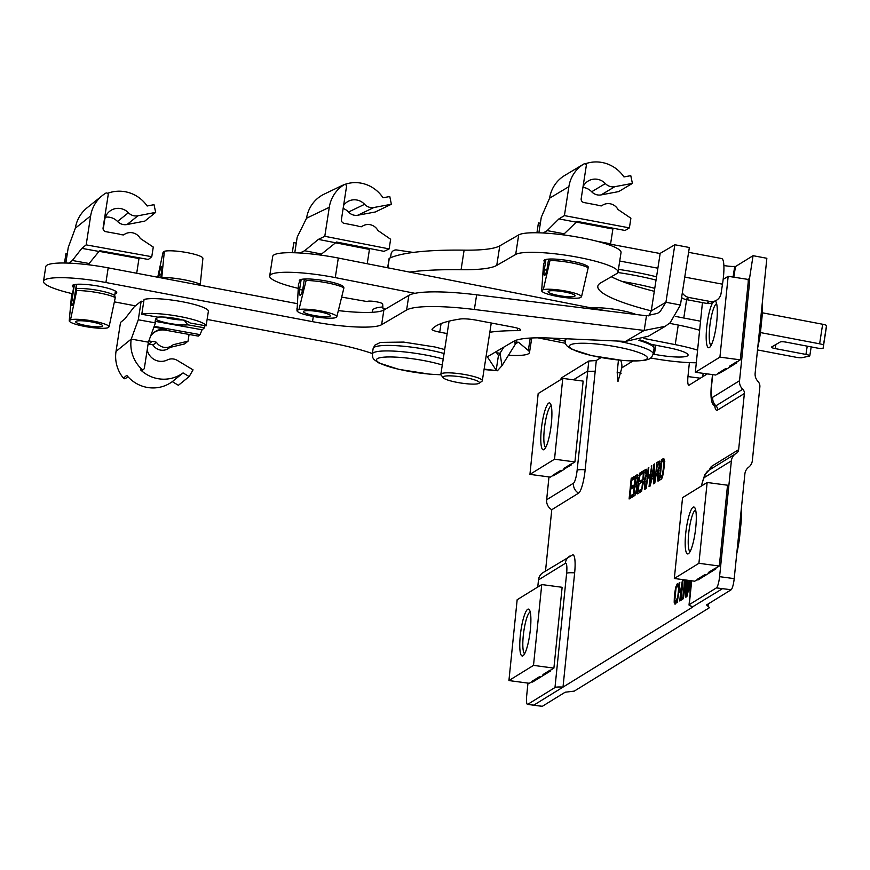 <?xml version="1.0" encoding="UTF-8"?>
<svg xmlns="http://www.w3.org/2000/svg" width="870" height="870" viewBox="0 0 870 870"><rect width="100%" height="100%" fill="white"/><g stroke="black" fill="none" stroke-linecap="round" stroke-linejoin="round"><path stroke-width="1.3" d="M151.772 256.715L86.173 244.872L90.654 215.891A33.702 32.864 -128.8 0 1 102.366 195.532A33.702 32.864 -128.8 0 1 105.661 193.216A1.675 1.631 -128.8 0 1 108.174 194.934L103.084 227.864A3.306 3.219 -128.8 0 0 105.792 231.67L119.299 234.106A13.213 12.887 51.2 0 0 123.692 234.9A11.234 10.951 51.2 0 1 140.287 238.467L153.272 247.058L151.772 256.715L148.346 259.467L99.898 250.723L98.984 251.452L81.834 248.352L72.34 260.489L69.045 263.131M107.543 193.347A33.702 32.864 -128.8 0 1 147.15 205.994L154.023 204.678L155.665 212.389L144.811 221.11L127.042 224.525L137.895 215.803A10.494 10.233 -128.8 0 1 128.39 212.737A14.181 13.833 51.2 0 0 104.672 219.892L103.204 229.386M90.654 215.891L75.342 228.19A33.702 32.864 -128.8 0 1 87.043 207.832L102.366 195.532M91.23 265.132L88.24 264.589L98.984 251.452M105.368 217.195A14.181 13.833 -128.8 0 1 117.526 221.458A10.494 10.233 51.2 0 0 127.042 224.525M155.665 212.389L137.895 215.803M139.091 257.803L138.982 258.531L99.136 251.332L138.982 258.531L136.699 273.245M89.501 263.577L72.34 260.489M75.875 321.4A13.637 2.262 8.8 0 1 90.513 321.737A13.637 2.262 8.8 0 1 102.627 325.891A13.637 2.262 8.8 0 1 88.805 326.032A13.637 2.262 8.8 0 1 75.679 321.715A13.637 2.262 8.8 0 1 75.875 321.4M86.173 244.872L81.834 248.352M74.407 284.599L72.025 299.987A6.612 0.979 -79.8 0 0 71.992 305.566A6.612 0.979 -79.8 0 0 74.309 298.149L76.451 284.316M76.821 284.283L76.158 288.601L76.734 290.558L70.524 319.801L69.23 320.834L71.59 294.691L73.026 291.113L74.026 284.686M115.242 297.562L114.709 295.561L115.405 291.091M69.23 320.834A20.151 3.339 8.8 0 0 85.662 326.598A20.151 3.339 8.8 0 0 107.782 327.805L109.076 326.761L115.286 297.529A24.762 4.1 8.8 0 0 76.734 290.558M114.709 295.561A21.772 3.61 -171.2 0 0 97.636 290.319A21.772 3.61 -171.2 0 0 76.158 288.601M70.524 319.801A20.151 3.339 8.8 0 1 92.644 320.997A20.151 3.339 8.8 0 1 109.076 326.761M67.327 253.453L66.011 253.224L64.5 263.012M75.342 228.19L68.251 247.482L65.848 263.034M299.878 281.608A22.489 3.719 -171.2 0 1 299.291 280.564A22.489 3.719 -171.2 0 1 300.085 279.781A22.489 3.719 -171.2 0 1 305.348 278.987L306.12 280.455L298.976 309.513L297.062 310.438L298.486 284.12L300.574 279.596M343.867 287.894L343.204 286.382A22.576 3.741 8.8 0 0 327.316 281.228A22.576 3.741 8.8 0 0 305.392 278.965M336.831 316.8L336.82 316.854A20.151 3.339 8.8 0 1 336.788 316.93L343.933 287.861A24.762 4.1 8.8 0 0 306.12 280.455M297.062 310.438A20.151 3.339 8.8 0 0 296.996 310.688A20.151 3.339 8.8 0 0 312.504 316.31A20.151 3.339 8.8 0 0 334.874 317.854L336.788 316.93M363.595 225.515A11.234 10.766 64.4 0 1 377.917 230.496L390.63 239.25L389.14 248.907L324.793 236.292L329.284 207.31A33.702 32.31 -115.6 0 1 344.063 184.766A1.675 1.609 -115.6 0 1 346.532 186.517L341.431 219.457A3.306 3.165 -115.6 0 0 344.085 223.296L357.331 225.885A13.213 12.669 64.4 0 0 361.648 226.733A11.234 10.766 64.4 0 1 363.595 225.515L361.104 226.711M343.139 208.419A14.181 13.594 -115.6 0 1 348.489 212.041A10.494 10.059 64.4 0 0 357.82 215.216L375.264 211.997L391.369 204.265L389.782 196.522L383.028 197.773A33.702 32.31 -115.6 0 0 341.779 185.68A33.702 32.31 -115.6 0 0 338.974 187.213A1.675 1.609 -115.6 0 1 339.267 187.072M329.284 207.31L306.555 218.218A33.702 32.31 -115.6 0 1 324.151 194.141L341.779 185.68M320.29 255.051L336.527 242.034L384.051 251.343L389.14 248.907M391.369 204.265L373.926 207.495A10.494 10.059 -115.6 0 1 364.595 204.309A14.181 13.594 64.4 0 0 348.707 201.079A14.181 13.594 64.4 0 0 343.606 205.429M369.587 248.516L369.435 249.418L318.355 239.391L304.663 250.723L299.911 253.007M335.157 242.697L369.445 249.418L367.227 263.74M321.487 254.018L304.663 250.723M303.902 311.134A13.637 2.262 8.8 0 1 318.855 311.71A13.637 2.262 8.8 0 1 330.404 315.767A13.637 2.262 8.8 0 1 316.582 315.919A13.637 2.262 8.8 0 1 303.445 311.601A13.637 2.262 8.8 0 1 303.902 311.134M324.793 236.292L318.355 239.391M301.172 279.422L299.606 289.536A6.612 1.533 -78.9 0 0 300.03 295.213A6.612 1.533 -78.9 0 0 302.999 287.916L304.38 279.031M298.976 309.513A20.151 3.339 8.8 0 1 321.867 311.155A20.151 3.339 8.8 0 1 336.82 316.854M296.268 243.1L293.853 242.621L292.287 252.713L293.788 242.839A33.702 5.579 -171.2 0 1 293.853 242.621M306.555 218.218L297.203 237.086L294.778 252.768M343.726 287.524A22.489 3.719 -171.2 0 0 343.748 287.448A22.489 3.719 -171.2 0 0 343.269 286.502M544.761 261.848A22.489 3.719 8.8 0 1 543.946 260.619A22.489 3.719 8.8 0 1 549.405 259.064L550.014 260.5L543.304 289.645L541.673 290.623L543.532 264.382L545.425 259.586M588.153 267.742L587.641 266.253A22.576 3.741 8.8 0 0 571.101 261.109A22.576 3.741 8.8 0 0 549.448 259.042M541.662 290.743L541.673 290.623A20.151 3.339 8.8 0 0 541.662 290.743A20.151 3.339 8.8 0 0 557.55 296.442A20.151 3.339 8.8 0 0 579.866 297.834L581.497 296.855L588.207 267.71A24.762 4.1 8.8 0 0 550.014 260.5M602.725 205.092A11.234 10.864 59.1 0 1 618.037 209.54L630.891 218.218L629.401 227.886L564.412 215.608L568.893 186.637A33.702 32.592 -120.9 0 1 583.792 164.028A1.675 1.62 -120.9 0 1 586.282 165.768L581.182 198.697A3.306 3.197 -120.9 0 0 583.879 202.525L597.244 205.048A13.213 12.778 59.1 0 0 601.605 205.864A11.234 10.864 59.1 0 1 602.725 205.092L601.442 205.864M583.803 164.017L579.485 166.605A1.675 1.62 -120.9 0 1 579.496 166.594A33.702 32.592 -120.9 0 1 579.757 166.442A33.702 32.592 -120.9 0 1 580.029 166.279M585.129 163.875A33.702 32.592 -120.9 0 1 623.964 176.936L630.772 175.653L632.403 183.385L618.711 191.585L601.105 194.902L614.785 186.702A10.494 10.146 -120.9 0 1 605.368 183.57A14.181 13.713 59.1 0 0 583.041 186.735M568.893 186.637L549.59 198.197A33.702 32.592 -120.9 0 1 564.771 175.414L579.757 166.442M563.129 234.856L577.082 221.404L625.084 230.474L629.401 227.886M582.943 187.387A14.181 13.713 -120.9 0 1 591.676 191.77A10.494 10.146 59.1 0 0 601.105 194.902M632.403 183.385L614.785 186.702M613.013 228.19L612.893 229.006L576.016 222.046L612.893 229.006L610.599 243.817L596.842 241.218M564.184 233.812L547.187 230.604L543.217 232.986M608.913 244.829L610.599 243.817M575.929 222.1L558.932 218.892L547.187 230.604M548.437 291.254A13.637 2.262 8.8 0 1 563.249 291.722A13.637 2.262 8.8 0 1 575.059 295.822A13.637 2.262 8.8 0 1 561.237 295.974A13.637 2.262 8.8 0 1 548.111 291.657A13.637 2.262 8.8 0 1 548.437 291.254M564.412 215.608L558.932 218.892M545.925 259.456L544.337 269.743A6.612 1.272 -79.3 0 0 544.555 275.377A6.612 1.272 -79.3 0 0 547.219 268.014L548.6 259.108M543.304 289.645A20.151 3.339 8.8 0 1 565.979 291.102A20.151 3.339 8.8 0 1 581.497 296.855M540.357 223.253L538.443 222.894L536.92 232.768M549.59 198.197L541.281 217.261L538.878 232.812M587.674 266.329A22.489 3.719 8.8 0 1 588.403 267.503A22.489 3.719 8.8 0 1 588.163 267.927M571.47 464.83L563.901 469.191L571.068 464.776L571.155 463.949L571.068 464.776M553.189 475.803L560.758 471.442L553.189 475.803L553.266 474.987L560.432 470.561L561.868 470.757M560.432 470.561L560.345 471.388M563.901 469.191L563.988 468.364L571.155 463.949M554.527 459.208L562.76 378.385L538.171 393.555L529.939 474.378L554.527 459.208L574.918 461.937L571.557 464.004M529.939 474.378L550.329 477.108L553.233 475.314M562.76 378.385L583.15 381.114L574.918 461.937M545.642 447.539A21.152 4.154 97.6 0 1 544.685 426.159A21.152 4.154 97.6 0 1 551.243 405.779M551.384 423.266A23.664 4.644 -82.4 0 0 550.34 403.517A23.664 4.644 -82.4 0 0 541.749 425.767A23.664 4.644 -82.4 0 0 544.196 449.485A23.664 4.644 -82.4 0 0 551.384 423.266M560.758 471.442L564.315 469.245M718.587 373.73L726.156 369.358L718.587 373.73L718.674 372.904L725.83 368.478L727.266 368.673M725.83 368.478L725.743 369.304M736.879 362.746L729.712 367.162L736.466 362.692L736.553 361.866L736.466 362.692M702.438 302.608L695.337 372.295L719.925 357.124L728.157 276.301L748.08 279.411A14.942 14.464 -121.7 0 1 748.146 282.989L740.316 359.854L736.955 361.92M719.925 357.124L740.316 359.854M728.157 276.301L723.155 279.379M729.31 367.107L729.386 366.292L736.553 361.866M695.337 372.295L715.727 375.024L718.642 373.23M759.303 332.405L760.456 332.558A41.956 8.232 97.6 0 1 757.77 347.445M762.316 302.793A41.956 8.232 97.6 0 1 762.12 316.147L760.978 315.984M823.14 348.13L826.163 328.566A5.035 0.837 -171.2 0 0 826.163 328.566L823.14 348.141A5.035 0.837 8.8 0 0 823.14 348.13L823.477 345.227A5.035 0.837 8.8 0 0 819.627 343.813L760.445 332.568L762.12 316.147M711.051 345.466A21.152 4.154 97.6 0 1 710.083 324.075A21.152 4.154 97.6 0 1 716.641 303.695M712.813 302.499A23.664 4.644 -82.4 0 0 706.418 330.72A23.664 4.644 -82.4 0 0 709.594 347.402A23.664 4.644 -82.4 0 0 716.793 321.182A23.664 4.644 -82.4 0 0 715.738 301.444A23.664 4.644 -82.4 0 0 715.292 300.998M712.704 374.622L711.41 387.324A11.68 2.295 -82.4 0 0 712.726 397.275L739.543 380.712L749.592 282.097L748.146 282.989M726.156 369.358L729.712 367.162M748.08 279.411L749.527 278.509L753.061 255.693L735.476 266.546L733.845 277.062M532.179 681.993L532.255 681.166L539.422 676.751L539.335 677.567L532.581 682.047L550.46 671.009L550.144 670.128L550.46 671.009M543.304 675.435L550.058 670.955M539.422 676.751L540.857 676.936M542.891 675.37L542.978 674.554L550.144 670.128M533.506 665.387L541.749 584.564L517.161 599.735L508.928 680.557L533.506 665.387L553.896 668.116L550.547 670.183M508.928 680.557L529.319 683.287L532.222 681.493M541.749 584.564L562.14 587.293L553.896 668.116M524.632 653.729A21.152 4.154 97.6 0 1 523.675 632.338A21.152 4.154 97.6 0 1 530.221 611.958M530.374 629.445A23.664 4.644 -82.4 0 0 529.33 609.707A23.664 4.644 -82.4 0 0 520.728 631.946A23.664 4.644 -82.4 0 0 523.185 655.665A23.664 4.644 -82.4 0 0 530.374 629.445M527.97 683.113L526.687 695.717A10.07 1.979 -82.4 0 0 527.503 704.374A10.07 1.979 -82.4 0 0 527.829 704.287L542.325 706.309A10.07 1.979 97.6 0 1 542.13 706.331A10.07 1.979 97.6 0 1 541.945 706.266M533.865 705.102L563.01 687.115A10.07 1.566 -174.2 0 0 554.984 687.528L527.829 704.287M537.769 587.022L538.486 579.899A10.07 9.755 -121.7 0 1 542.989 572.645L572.612 554.864A20.978 4.122 -82.4 0 1 574.646 572.873A10.07 1.566 -174.2 0 0 566.631 573.286A11.68 2.295 -82.4 0 0 565.315 563.347L538.486 579.899M697.577 579.909L697.664 579.083L704.82 574.668L704.733 575.494L697.979 579.964L715.869 568.926L715.542 568.056L715.869 568.926M708.702 573.352L715.455 568.871M704.82 574.668L706.255 574.863M708.3 573.297L708.376 572.471L715.542 568.056M698.914 563.303L707.147 482.48L682.558 497.662L674.326 578.485L698.914 563.303L719.305 566.033L715.945 568.11M674.326 578.485L694.717 581.214L697.62 579.409M707.147 482.48L727.537 485.21L719.305 566.033M738.293 538.584L739.446 538.737A41.956 8.232 97.6 0 1 736.76 553.624M741.305 508.972A41.956 8.232 97.6 0 1 741.109 522.326L739.968 522.174M739.446 538.737L741.109 522.326M690.03 551.645A21.152 4.154 97.6 0 1 689.073 530.254A21.152 4.154 97.6 0 1 695.63 509.874M695.772 527.372A23.664 4.644 -82.4 0 0 694.728 507.623A23.664 4.644 -82.4 0 0 686.136 529.863A23.664 4.644 -82.4 0 0 688.583 553.592A23.664 4.644 -82.4 0 0 695.772 527.372M691.693 580.801L689.257 604.661L716.423 587.892A10.07 1.979 -82.4 0 0 719.577 576.669L731.376 460.85L704.559 477.402A11.68 2.295 -82.4 0 0 701.535 485.949M688.594 252.333L721.643 258.542A30.113 5.655 100.6 0 1 722.502 284.175L721.067 293.429A10.07 9.755 58.3 0 1 709.822 301.422L689.062 297.518L685.854 299.497A10.07 9.755 -121.7 0 1 681.591 297.583M682.319 292.875A10.07 9.755 58.3 0 0 689.062 297.518M648.889 477.684L649.042 476.118M647.965 475.966L650.281 474.541L651.739 465.7L649.629 486.319L649.042 486.689L650.031 476.977L647.715 478.402L646.127 488.483L648.237 467.864L648.824 467.505L647.965 475.966L650.738 475.488M650.575 477.054L650.031 476.977M648.781 467.94L648.237 467.864M650.825 474.618L650.281 474.541M651.684 466.146L651.141 466.07M641.473 482.513L638.993 484.035L638.286 491.05L641.027 489.353L640.777 491.789L637.438 493.845L639.548 473.226L642.778 471.235L642.528 473.671L639.885 475.303L639.243 481.599L641.723 480.077L641.473 482.513M641.592 481.382L639.243 481.599M641.059 474.574L641.179 473.443L639.548 473.226M641.179 473.443L642.647 472.54M639.211 492.757L639.363 491.191M640.168 483.318L640.331 481.741M640.896 490.658L638.286 491.05M632.729 479.718L632.838 478.587L634.317 477.684M630.87 497.901L631.033 496.335M631.837 488.462L631.99 486.885M629.945 496.194L632.697 494.497L632.446 496.933L629.108 498.988L631.207 478.369L634.447 476.379L634.197 478.815L631.555 480.447L630.913 486.743L633.393 485.221L633.143 487.657L630.663 489.179L629.945 496.194L632.566 495.802M630.913 486.743L633.251 486.526M632.838 478.587L631.207 478.369M653.761 477.934L651.88 479.087L650.129 486.015L653.946 464.341L654.588 463.938L654.316 483.437L653.642 483.85L653.761 477.934L654.392 478.011M652.282 476.771L653.805 475.825L654.033 466.32L652.282 476.771L654.414 476.673M654.425 475.912L653.805 475.825M654.588 464.428L653.946 464.341M653.163 478.304L653.403 476.912M636.851 477.206L637.949 475.433M635.002 495.356L635.165 493.79M635.97 485.841L636.133 484.264M634.078 493.638L635.6 492.616L636.612 488.744L635.829 485.917L634.806 486.558L634.078 493.638L636.198 493.562M635.046 484.122L636.601 482.937L637.34 479.827L636.579 477.347L635.687 477.891L635.046 484.122L637.047 484.111M638.732 477.38L636.579 477.347M637.917 485.993L635.829 485.917M637.764 474.889L637.014 474.792L637.96 479.152L636.883 483.916L637.221 488.385L634.937 495.389L633.24 496.444L635.339 475.825L637.449 474.661M636.971 476.042L635.339 475.825M659.797 461.415L658.884 461.296L659.895 465.939L658.068 472.323L658.731 480.708L657.992 481.164L657.002 473.182L656.317 473.606L654.795 483.133L656.893 462.525L659.449 461.111M656.567 471.257L657.829 470.463L659.286 466.32L658.666 463.558L657.252 464.428L656.567 471.257L658.775 471.105M658.427 463.71L658.525 462.742L656.893 462.525M658.525 462.742L659.928 461.872M657.47 473.095L657.644 471.399M658.329 473.215L657.002 473.182M660.58 463.699L658.666 463.558M645.236 471.844L646.736 470.017M644.279 481.23L644.452 479.533M643.376 479.392L644.648 478.609L646.095 474.454L645.486 471.703L644.072 472.573L643.376 479.392L645.594 479.25M647.4 471.834L645.486 471.703M645.138 481.349L643.137 481.752L641.603 491.278L643.702 470.659L646.258 469.256M646.606 469.561L645.692 469.43L646.704 474.085L644.877 480.468L645.54 488.853L644.8 489.31L643.822 481.327M645.333 470.877L643.702 470.659M664.212 459.675L664.049 467.658C663.19 475.183 662.146 479.087 660.906 479.359L659.297 480.36L661.396 459.741L663.701 458.599L664.212 459.675M663.995 458.936L662.94 458.794L663.701 458.599M660.134 477.554L662.331 474.846L663.451 467.984L663.397 461.187L661.744 461.807L660.134 477.554L662.179 477.521M662.94 474.933L662.331 474.846M662.907 461.111L663.027 459.958L661.396 459.741M663.027 459.958L664.125 459.284M661.059 479.261L661.222 477.706M664.375 461.317L662.679 461.23M739.543 380.712A10.07 9.755 58.3 0 0 742.752 389.249A5.035 4.872 -121.7 0 1 744.361 393.523L738.641 449.659A5.035 4.872 -121.7 0 1 736.216 453.39A10.07 9.755 58.3 0 0 731.376 460.85M689.388 362.616L687.963 376.558A10.07 1.979 97.6 0 0 688.779 385.214A10.07 1.979 97.6 0 0 689.105 385.127L707.299 373.893M618.439 360.082L617.178 372.414L618.004 381.441L621.832 367.836A14.942 14.464 58.3 0 0 620.658 360.3M545.512 571.09L551.765 509.711L578.583 493.159A20.978 4.122 -82.4 0 0 585.151 469.778L596.287 360.517L601.072 357.57M689.257 604.661A10.07 1.566 -174.2 0 0 689.029 604.944A10.07 1.566 -174.2 0 0 691.552 606.27A5.035 0.783 5.8 0 1 692.814 606.923A5.035 0.783 5.8 0 1 692.694 607.075L563.01 687.115L574.646 572.873M690.084 594.601L690.04 589.447L688.398 590.458L686.876 596.592L689.562 580.518M690.878 580.692L690.617 589.338M679.002 590.164L680.982 588.946L682.341 580.834L680.318 600.626L679.753 600.985L680.742 591.295L678.763 592.514L677.208 602.551L679.22 582.759L679.796 582.411L679.002 590.164L681.417 589.904M684.657 579.866L682.689 599.169L681.025 600.191L683.037 580.399L684.048 579.779M675.305 604.052L674.185 602.312L674.424 595.004L675.729 587.141L677.404 583.553L678.557 584.401L678.23 587.576L677.164 585.804L676.012 588.424L674.805 600.376L675.544 601.779L677.132 598.386L676.816 601.529L674.957 604.15M678.361 586.315L677.164 585.804M686.234 580.072L686.354 593.046L687.659 580.268M688.148 580.333L686.463 596.842L685.821 597.233L685.669 581.334L683.396 598.734L685.31 579.953M686.245 581.421L685.669 581.334M675.946 603.334L675.762 601.888M677.839 585.771L678.524 584.314M684.581 580.605L683.037 580.399M682.809 597.973L681.775 597.831M682.765 598.375L681.232 598.168M679.959 591.774L680.112 590.317M690.595 589.523L690.04 589.447M690.682 587.37L690.117 587.293L690.323 580.627M689.703 589.653L689.932 588.272M690.649 588.185L688.79 588.109L690.117 587.293M690.03 580.584L688.79 588.109M619.723 261.033L657.883 268.199M538.16 337.919L537.616 337.821M733.084 276.954L734.715 266.405A10.94 1.805 8.8 0 1 723.883 265.502M734.715 266.405L735.476 266.546M660.145 253.529L610.087 244.122M702.786 376.677L703.123 373.339M719.577 576.669L734.204 578.626L744.872 473.976A10.07 9.755 -121.7 0 1 748.624 467.233A10.07 9.755 58.3 0 0 752.365 460.48L759.858 386.987A7.047 6.829 58.3 0 0 757.911 381.321A10.07 9.755 -121.7 0 1 755.138 373.219L766.851 258.281L753.061 255.693M542.325 706.309L565.152 692.226L574.287 691.106L709.518 607.651L706.57 604.944L731.191 589.751L716.423 587.892M551.765 509.711A10.07 9.755 -121.7 0 1 546.654 499.761L548.981 476.923M749.527 278.509A14.942 14.464 -121.7 0 1 749.592 282.097M734.204 578.626A10.07 1.979 97.6 0 1 731.191 589.751M596.287 360.55L588.805 361.006L561.65 377.765L560.302 379.896M595.2 371.229L587.217 371.316L573.45 379.809M372.316 312.297L372.599 310.449A52.45 8.689 8.8 0 1 382.854 306.969M716.63 300.172L713.422 302.151A10.07 9.755 -121.7 0 1 706.614 303.402L709.822 301.422M685.854 299.497L706.614 303.402M409.542 272.082A227.103 37.606 8.8 0 1 461.078 269.711A105.085 17.4 -171.2 0 0 496.748 265.404L515.671 254.475A52.45 8.689 8.8 0 1 572.743 256.335A52.45 8.689 8.8 0 1 618.015 272.082L621.039 252.517A52.45 8.689 -171.2 0 0 575.777 236.77A52.45 8.689 -171.2 0 0 518.705 234.911L499.782 245.84A105.085 17.4 8.8 0 1 464.112 250.147A227.103 37.606 -171.2 0 0 389.303 258.281A5.242 0.87 -171.2 0 0 389.107 258.466L387.672 267.775M654.294 291.319A112.458 18.618 8.8 0 1 611.327 276.747M826.163 328.566L826.5 325.663A5.035 0.837 -171.2 0 0 822.65 324.249L762.294 312.787M591.839 308.013A26.85 4.448 8.8 0 1 636.1 314.494M823.14 348.141A5.035 0.837 8.8 0 1 817.039 348.022L786.328 342.193A5.035 0.837 -171.2 0 0 780.357 341.921L771.516 347.032A5.035 0.837 -171.2 0 0 771.396 347.184A5.035 0.837 -171.2 0 0 775.235 348.598L805.946 354.427A5.035 0.837 8.8 0 1 809.796 355.852A5.035 0.837 8.8 0 1 809.328 356.124L801.912 357.69A5.035 0.837 8.8 0 1 796.278 357.298L757.509 349.936M618.015 272.082A52.45 8.689 8.8 0 1 616.678 273.648L600.681 282.902A112.458 18.618 -171.2 0 0 597.82 286.252A112.458 18.618 -171.2 0 0 651.271 310.884L648.661 315.864M675.675 316.419A112.458 18.618 -171.2 0 0 683.776 318.018L700.546 321.204M338.626 310.633A58.323 9.657 -171.2 0 0 383.877 310.035L408.867 295.354A83.922 13.898 8.8 0 1 414.979 293.32A83.922 13.898 8.8 0 1 476.64 294.81L646.464 315.777L644.191 330.448L665.18 326.326L670.117 322.792L680.438 305.011L689.344 247.504L674.837 244.753L660.178 253.366L651.271 310.884L665.931 302.271L674.837 244.753M495.965 351.741L498.445 355.504L496.172 370.174L487.352 356.798L513.735 341.301A83.922 13.898 8.8 0 1 550.547 338.071L625.563 341.399L648.324 336.233L665.191 326.359M625.563 341.399L644.191 330.448L474.367 309.492A83.922 13.898 -171.2 0 0 406.594 310.024L381.604 324.706A58.323 9.657 8.8 0 1 312.515 321.65L105.922 282.522A51.613 8.548 -171.2 0 0 43.5 281.336A51.613 8.548 -171.2 0 0 72.025 293.614M114.438 301.879L135.405 305.849M207.125 319.431L327.936 342.301A83.922 13.898 8.8 0 1 372.371 353.546M489.821 332.264A125.878 20.847 8.8 0 1 517.226 330.676A10.07 1.664 -171.2 0 0 520.673 329.958A10.07 1.664 -171.2 0 0 512.952 327.109L476.684 320.236A15.105 2.501 -171.2 0 0 460.36 318.996A233.269 38.628 -171.2 0 0 432.085 329.164A10.07 1.664 -171.2 0 0 432.009 329.317A10.07 1.664 -171.2 0 0 439.741 332.166L447.158 333.569M114.981 293.777A22.489 3.719 -171.2 0 0 116.732 292.668A22.489 3.719 -171.2 0 0 95.069 285.556A22.489 3.719 -171.2 0 0 72.275 285.795A22.489 3.719 -171.2 0 0 73.602 287.372M639.885 339.887A44.5 7.373 8.8 0 1 650.956 344.259L668.519 347.728A26.937 4.459 -171.2 0 1 688.072 355.134A26.937 4.459 -171.2 0 1 654.381 354.297L655.795 345.216M414.979 293.32L335.276 277.606A52.45 8.689 -171.2 0 0 269.689 275.986L272.712 256.422A52.45 8.689 8.8 0 1 338.31 258.042L605.607 310.731M669.498 323.325L678.241 325.054A52.45 8.689 8.8 0 1 699.621 330.274M43.5 281.336L45.773 266.666A51.613 8.548 8.8 0 1 108.195 267.851L297.083 303.619M680.438 305.011L665.931 302.271L660.199 311.493L657.557 313.363L646.464 315.777M484.122 369.076L497.412 370.75L501.936 365.759L500.065 353.187L503.839 347.119M496.716 352.872L500.065 353.187L498.782 355.765M501.936 365.759L515.203 344.433A15.051 5.263 95.2 0 1 515.932 343.411L518.531 342.269L528.318 350.49A41.956 6.949 8.8 0 1 529.504 352.535A41.956 6.949 8.8 0 1 508.439 355.297M516.443 340.137L515.932 343.411M269.689 275.986A52.45 8.689 -171.2 0 0 298.127 288.329M697.588 350.153A52.45 8.689 -171.2 0 0 675.218 344.618L643.898 338.441M650.836 358.016A52.45 8.689 -171.2 0 0 696.304 362.757M653.185 354.057L654.381 354.297M549.318 338.017L565.054 341.127M341.866 297.127L367.173 301.575A7.852 1.305 -171.2 0 1 375.198 301.585A7.852 1.305 -171.2 0 1 382.68 304.011L382.974 308.741L385.443 309.111M385.258 309.231L382.974 308.741M390.499 257.748L391.065 254.149A5.035 4.959 -3.5 0 1 396.796 249.984L413.239 252.43M478.848 383.431A18.466 3.056 8.8 0 1 460.143 382.909A18.466 3.056 8.8 0 1 443.145 377.7A18.466 3.056 8.8 0 1 461.676 376.96A18.466 3.056 8.8 0 1 479.12 383.268A18.466 3.056 8.8 0 1 478.848 383.431M479.12 383.268L481.936 381.267A20.978 3.469 -171.2 0 0 482.317 380.734A20.978 3.469 -171.2 0 0 464.536 374.491A20.978 3.469 -171.2 0 0 441.536 373.611A20.978 3.469 -171.2 0 0 440.851 374.317A20.978 3.469 -171.2 0 0 441.057 374.937L443.145 377.7M143.735 301.64L141.168 301.183L134.241 306.795L124.823 318.931L120.517 322.422L116.025 351.404A33.702 32.864 51 0 0 123.377 378.113A1.675 1.642 51 0 0 125.704 378.385L127.868 376.623M123.377 378.113L126.781 375.351A33.702 32.864 51 0 0 172.293 381.647L183.07 372.915A33.702 32.864 51 0 1 140.592 369.88A1.675 1.642 -129 0 0 142.767 369.989L143.789 369.163A1.675 1.642 -129 0 1 141.614 369.054L140.592 369.88M143.789 369.163A1.675 1.642 -129 0 0 144.366 368.151L148.378 342.236A16.117 15.714 51 0 1 148.389 342.182L131.229 339.082A33.702 32.864 51 0 0 141.614 369.054M153.903 327.087L166.496 329.36A16.117 15.714 51 0 0 150.456 336.516M147.204 349.838A14.181 13.833 51 0 0 167.355 359.941A10.494 10.233 -129 0 1 177.273 360.387L193.053 369.859L189.171 376.569L183.07 372.915M153.414 332.971A16.117 15.714 -129 0 1 165.474 330.187L166.496 329.36M148.389 342.182L155.154 323.683L155.839 319.246A17.846 2.958 8.8 0 1 155.545 318.996L154.958 322.792L138.286 319.779L141.168 301.183M155.502 321.389L202.068 329.784L200.056 334.624L198.251 336.103L165.474 330.187M200.056 334.624L154.175 326.348M155.154 323.683L154.958 322.792M152 341.475L148.596 344.226A13.213 12.887 -129 0 1 153 345.02L156.404 342.269A13.213 12.887 51 0 0 152 341.475L148.846 340.909M172.293 381.647L178.393 385.301L189.171 376.569M182.493 319.953A13.637 2.262 8.8 0 1 163.908 317.071M206.125 325.869L208.419 311.058A33.702 5.579 8.8 0 0 180.895 301.488A33.702 5.579 8.8 0 0 144.072 299.454L141.777 314.266A33.702 5.579 8.8 0 1 178.6 316.299A33.702 5.579 8.8 0 1 206.125 325.869L190.084 322.987A17.846 2.958 8.8 0 0 175.881 318.507A17.846 2.958 8.8 0 0 157.818 317.158L141.777 314.266M202.068 329.784L204.493 327.827L187.811 324.825L183.929 319.91M204.493 327.827L204.831 325.641M187.811 324.825A17.846 2.958 8.8 0 1 170.357 323.586A17.846 2.958 8.8 0 1 155.839 319.246M158.503 317.093L155.545 318.996M156.404 342.269A11.234 10.951 51 0 0 173.163 344.727L188.04 341.16L189.073 334.45M169.802 347.467L184.636 343.911L188.04 341.16M172.717 345.107L169.313 347.869A11.234 10.951 -129 0 1 153 345.02M160.678 277.791L161.548 272.158A6.612 0.968 -79.8 0 0 161.592 266.579A6.612 0.968 -79.8 0 0 159.275 273.996L158.753 277.421M157.72 277.225L163.06 252.343L164.343 251.31L161.744 277.987M200.187 285.273L202.906 258.259A20.151 3.339 -171.2 0 0 186.441 252.496A20.151 3.339 -171.2 0 0 164.343 251.31M200.535 284.403A24.762 4.1 -171.2 0 0 161.972 277.454M161.929 277.486A24.61 4.078 8.8 0 1 200.492 284.436M116.025 351.404L131.229 339.082L138.286 319.779M128.39 212.737L117.526 221.458M72.025 299.987L73.917 300.324M338.974 187.213L344.063 184.766M364.595 204.309L348.489 212.041M357.82 215.216L373.926 207.495M299.606 289.536L302.564 290.123M579.474 166.616L583.792 164.028M605.368 183.57L591.676 191.77M544.337 269.743L546.806 270.211M554.984 687.528L566.631 573.286M684.766 277.095L722.502 284.175M654.501 470.474L653.914 470.398M637.177 488.82L636.612 488.744M637.21 483.024L636.601 482.937M636.992 483.655L636.014 483.524M636.459 492.724L635.6 492.616M636.351 493.105L635.198 492.953M658.601 477.347L657.84 477.238M658.971 470.616L657.829 470.463M659.851 466.396L659.286 466.32M646.66 474.531L646.095 474.454M645.409 485.482L644.648 485.384M645.779 478.761L644.648 478.609M662.331 477.13L661.091 476.967M664.017 468.06L663.451 467.984M722.459 588.696L692.727 606.76M709.344 469.974A23.892 4.687 97.6 0 1 711.812 466.211L738.641 449.659M744.361 393.523L717.532 410.074A23.892 4.687 97.6 0 1 714.661 405.594M632.838 361.05L621.832 367.836M675.816 602.529L674.185 602.312M674.979 595.08L674.424 595.004M676.371 587.228L675.729 587.141M618.429 269.352A74.244 12.289 8.8 0 1 656.545 276.812M709.855 469.659A5.035 4.872 58.3 0 0 711.812 466.211M701.296 486.091L704.722 474.857L709.061 470.148A10.07 9.755 58.3 0 0 704.559 477.402M715.086 405.92L714.759 405.692A19.814 3.893 -82.4 0 0 715.934 405.811A5.035 4.872 -121.7 0 1 717.532 410.074M712.726 397.275A10.07 9.755 58.3 0 0 715.934 405.811L742.752 389.249M714.759 405.692C711.649 404.778 710.464 398.754 711.171 387.618A10.07 1.566 5.8 0 1 711.41 387.324M687.963 376.558L700.317 378.211M708.039 606.292L708.289 603.889M578.583 493.159A10.07 9.755 -121.7 0 1 573.482 483.209A11.68 2.295 -82.4 0 0 577.136 470.191L588.805 361.006M617.178 372.414L621.169 373.165M565.315 563.347A10.07 9.755 -121.7 0 1 569.807 556.082M577.136 470.191A10.07 1.566 5.8 0 1 585.151 469.778M546.654 499.761L573.482 483.209M656.034 280.086A69.883 11.571 -171.2 0 0 617.874 272.506M622.246 281.51A65.489 10.842 8.8 0 1 654.762 288.351M387.824 267.808L389.303 258.281M823.477 345.227L826.5 325.663M819.627 343.813L822.65 324.249M775.235 348.598L775.877 344.509M805.946 354.427L807.229 346.162M461.078 269.711L464.112 250.147M496.748 265.404L499.782 245.84M515.671 254.475L518.705 234.911M686.615 299.639L683.776 318.018M443.221 359.038A44.566 7.373 -171.2 0 0 397.394 351.317A44.566 7.373 -171.2 0 0 372.284 354.09L373.132 348.565A44.566 7.373 8.8 0 1 377.004 346.282A44.566 7.373 8.8 0 1 444.07 353.524M440.905 374.665A39.531 6.547 8.8 0 1 386.78 365.965A39.531 6.547 8.8 0 1 388.074 356.972A39.531 6.547 8.8 0 1 442.297 365.008M638.526 340.268A44.566 7.373 8.8 0 1 654.055 348.478L653.479 344.759M566.74 338.789A44.566 7.373 -171.2 0 0 565.119 340.366L565.685 344.063L566.805 345.76L571.351 349.087L591.535 355.612L622.713 360.484L644.409 360.463L649.042 359.136L651.532 357.374L653.196 354.003A44.566 7.373 -171.2 0 0 620.854 341.747A44.566 7.373 -171.2 0 0 616.971 341.018M618.766 347.271A39.531 6.547 8.8 0 1 635.839 360.93A39.531 6.547 8.8 0 1 570.589 348.076A39.531 6.547 8.8 0 1 618.766 347.271M108.195 267.851L105.922 282.522M313.309 316.462L312.515 321.65M383.877 310.035L381.604 324.706M408.867 295.354L406.594 310.024M476.64 294.81L474.367 309.492M441.068 323.586L439.741 332.166M517.606 328.229L517.226 330.676M514.659 340.822L515.203 344.433M517.15 342.149L518.531 342.269M530.243 338.06L528.318 350.49M338.31 258.042L335.276 277.606M678.241 325.054L675.218 344.618M159.275 273.996L161.211 274.344M344.205 184.69L339.115 187.137M296.996 310.688L296.974 308.458M565.359 343.258L537.823 337.821M658.938 473.291L657.307 473.073M645.747 481.436L644.115 481.208M663.201 461.056L664.832 461.274M679.068 585.945L677.436 585.717M689.029 604.944L691.487 580.779M709.061 470.148L735.879 453.596M711.171 387.618L712.497 374.6M527.503 704.374L542.13 706.331M811.177 346.912L809.796 355.852M373.132 348.565L374.796 345.216L380.44 342.399L403.626 342.084L434.804 346.956L444.69 349.555M372.284 354.09L372.849 357.787L373.969 359.484L378.504 362.801L398.688 369.337L429.878 374.209L440.959 374.785M653.196 354.003L654.055 348.478M565.119 340.366L565.369 338.734M484.057 369.543L497.412 370.761M529.504 352.535L531.755 337.984M449.083 321.139L440.851 374.317M491.256 322.998L482.317 380.734"/></g></svg>
